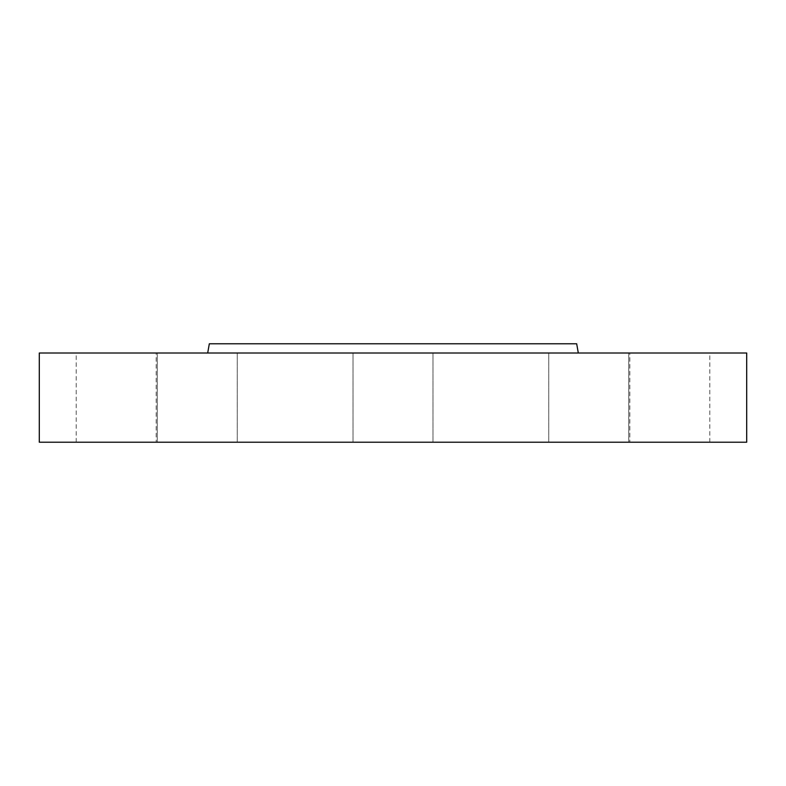 <?xml version="1.0" encoding="UTF-8"?>
<svg xmlns="http://www.w3.org/2000/svg" width="786" height="786" viewBox="0 0 786 786"><rect width="100%" height="100%" fill="white"/><g stroke="black" fill="none" stroke-linecap="round" stroke-linejoin="round"><path stroke-width="0.59" stroke-dasharray="3.93 2.95" d="M576.678 343.787L209.322 343.787M746.7 353.012L39.3 353.012M156.178 442.213L76.213 442.213L156.178 442.213L156.178 353.012L76.213 353.012L156.178 353.012M76.213 442.213L76.213 353.012M168.99 353.012L237.254 353.012L168.99 353.012M168.99 442.213L237.254 442.213L168.99 442.213M746.7 442.213L39.3 442.213M617.01 353.012L548.746 353.012L617.01 353.012M617.01 442.213L548.746 442.213L617.01 442.213M629.822 442.213L709.787 442.213L629.822 442.213L629.822 353.012L709.787 353.012L629.822 353.012M709.787 442.213L709.787 353.012M393 353.012L578.309 353.012L393 353.012M393 442.213L353.012 442.213L393 442.213M237.254 442.213L237.254 353.012L237.254 442.213M432.988 442.213L432.988 353.012L432.988 442.213M628.721 442.213L628.721 353.012L628.721 442.213M548.746 442.213L548.746 353.012L548.746 442.213M157.279 442.213L157.279 353.012L157.279 442.213M353.012 442.213L353.012 353.012L353.012 442.213"/><path stroke-width="1.18" d="M207.691 353.012L209.322 343.787L576.678 343.787L578.309 353.012M393 353.012L746.7 353.012L746.7 442.213L39.3 442.213L39.3 353.012L393 353.012"/></g></svg>
